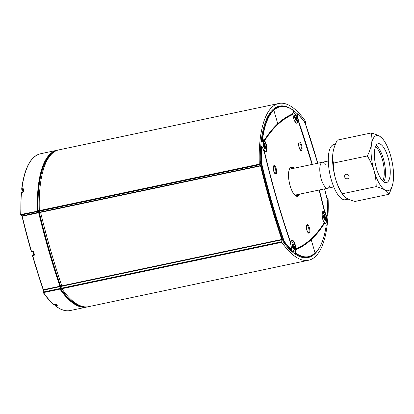 <?xml version="1.0" encoding="UTF-8"?>
<svg xmlns="http://www.w3.org/2000/svg" width="414" height="414" viewBox="0 0 414 414"><rect width="100%" height="100%" fill="white"/><g stroke="black" fill="none" stroke-linecap="round" stroke-linejoin="round"><path stroke-width="0.62" d="M329.994 185.032A13.253 4.642 -101.9 0 1 327.816 188.199A13.253 4.642 -101.9 0 1 321.192 178.822A13.253 4.642 -101.9 0 1 322.34 162.267A13.253 4.642 -101.9 0 1 325.616 164.286M294.825 116.22L296.129 115.941L296.553 118.466L295.948 119.63L294.923 118.264L294.504 115.739L295.104 114.58L296.196 116.096C295.482 114.305 294.633 113.167 293.655 112.675A4.999 1.749 -101.9 0 0 293.355 112.536M294.297 115.309L295.498 114.818L295.104 114.58M295.565 119.708L296.041 119.284M295.363 122.177A4.999 1.749 -101.9 0 0 295.425 122.125A4.999 1.749 -101.9 0 0 295.601 121.913C296.61 119.946 296.864 118.223 296.372 116.727L294.696 117.26M323.795 216.589L325.099 216.315L325.523 218.84L324.923 220L323.893 218.639L323.474 216.113L324.074 214.954L325.166 216.47C324.452 214.68 323.603 213.541 322.625 213.05A4.999 1.749 -101.9 0 0 322.294 212.899M323.272 215.684L324.472 215.192L324.074 214.954M324.54 220.082L325.016 219.658M324.24 222.613A4.999 1.749 -101.9 0 0 324.395 222.499A4.999 1.749 -101.9 0 0 324.571 222.282C325.58 220.32 325.839 218.592 325.342 217.102L323.665 217.629M292.589 245.424L293.893 245.145L294.313 247.67L293.712 248.835L292.688 247.468L292.263 244.943L292.869 243.784L293.956 245.3C293.241 243.51 292.398 242.371 291.415 241.879A4.999 1.749 -101.9 0 0 291.089 241.735M292.061 244.514L293.262 244.022L292.869 243.784M293.329 248.912L293.805 248.488M291.058 249.808A4.999 1.749 -101.9 0 0 292.91 251.495A4.999 1.749 -101.9 0 0 293.184 251.329A4.999 1.749 -101.9 0 0 293.366 251.117C294.37 249.15 294.628 247.427 294.137 245.932L292.46 246.465M264.173 143.539L265.312 146.432L265.053 148.331L264.825 147.798L264.468 148.331L264.06 147.834L263.511 146.432L263.361 144.041L263.583 143.539L264.22 143.787L264.173 143.404M263.304 143.41L263.583 143.539L263.206 143.622M263.288 143.901L264.22 143.787M264.825 147.798L264.044 148.165M263.149 145.857L265.167 145.573C264.97 144.088 264.06 142.732 262.445 141.51A4.999 1.749 -101.9 0 0 261.881 141.345L261.177 141.428M263.956 151.115A4.999 1.749 -101.9 0 0 264.396 150.743C265.374 148.761 265.674 147.28 265.302 146.287L263.982 146.711M261.156 146.675A4.999 1.749 -101.9 0 1 261.068 146.245A4.999 1.749 -101.9 0 1 260.867 144.517M261.089 142.235A4.999 1.749 -101.9 0 1 261.881 141.345M312.063 164.436A349.83 122.513 78.1 0 0 298.246 120.831L298.044 120.769A6.226 2.179 -101.9 0 1 295.498 122.435A6.226 2.179 -101.9 0 1 293.117 114.911L292.921 114.497A349.83 122.513 78.1 0 0 264.753 140.522L264.825 141.05A6.226 2.179 -101.9 0 1 266.875 148.88A6.226 2.179 -101.9 0 1 264.644 151.627L264.551 151.959A349.83 122.513 78.1 0 0 290.7 242.552L290.902 242.614A6.226 2.179 -101.9 0 1 293.448 240.953A6.226 2.179 -101.9 0 1 295.834 248.472L295.425 248.421L295.808 249.254A6315.084 266.983 -13.9 0 0 294.049 249.658L295.819 249.249A0.31 0.295 67 0 0 295.865 249.233C306.526 244.69 315.965 235.975 324.172 223.089L324.007 222.158M295.834 248.472L296.031 248.886A349.83 122.513 78.1 0 0 324.198 222.861L324.095 222.225C321.311 218.659 322.201 210.203 323.049 211.74L323.049 211.74A5.91 2.07 -101.9 0 1 324.038 212.103A7525.262 6972.754 -89.1 0 0 322.423 212.496M290.902 242.614L290.928 242.702C291.166 241.233 291.472 240.524 291.839 240.575L291.839 240.575A5.91 2.07 -101.9 0 1 295.425 248.421A7525.262 636.23 -11.3 0 1 294.271 248.685M290.535 243.065L290.928 242.702M262.745 141.717A7419.646 3110.553 159.4 0 1 264.52 141.355A5.91 2.07 -101.9 0 1 266.43 147.638A5.91 2.07 -101.9 0 1 265.312 151.767L264.562 151.452A0.31 0.264 -48.7 0 0 264.349 151.4L264.132 151.622M261.234 140.941A6562.045 2209.968 161.6 0 1 264.37 140.299L264.52 141.355L264.825 141.05M296.124 120.909A7419.646 6189.911 -155 0 0 297.64 120.645A5.91 2.07 -101.9 0 1 296.517 122.937L296.517 122.937C296.139 123.905 293.117 119.341 293.143 114.957L292.579 114.248M296.217 120.671L297.764 120.402L298.044 120.769M324.121 222.339A6.226 2.179 -101.9 0 1 322.076 214.504A6.226 2.179 -101.9 0 1 324.307 211.756A0.31 0.264 131.3 0 1 324.038 212.103L324.255 211.942M292.615 114.248L292.563 114.254A350.146 122.622 78.1 0 0 271.279 130.793M290.354 108.411A98.511 34.497 -101.9 0 0 279.336 106.129A98.511 34.497 -101.9 0 0 260.266 159.928A8.347 2.924 78.1 0 0 260.887 164.777A311.39 109.053 -101.9 0 0 282.488 239.618A8.347 2.924 78.1 0 0 284.34 243.334A98.511 34.497 -101.9 0 0 308.083 257.575A98.511 34.497 -101.9 0 0 317.243 251.039M326.734 216.936A98.511 34.497 -101.9 0 1 326.015 224.145M293.014 110.15A98.511 34.497 -101.9 0 1 297.211 113.721M308.642 260.23L88.674 306.65A101.223 35.449 -101.9 0 1 61.862 288.724L61.81 285.851A313.062 109.638 -101.9 0 1 40.593 212.341L39.314 210.591A101.223 35.449 -101.9 0 1 58.804 149.894L278.772 103.474A101.223 35.449 78.1 0 0 259.283 164.177L260.561 165.921A313.062 109.638 78.1 0 0 281.779 239.432L281.836 242.304A101.223 35.449 78.1 0 0 308.642 260.23A101.223 35.449 78.1 0 0 328.136 199.532L326.858 197.788A313.062 109.638 78.1 0 0 324.659 188.867M317.781 163.23A313.062 109.638 78.1 0 0 305.641 124.278L305.584 121.4A101.223 35.449 78.1 0 0 278.772 103.474M22.522 190.585A6.572 2.303 78.1 0 0 21.952 192.479M32.872 251.308A6.572 2.303 78.1 0 0 33.922 254.393M80.994 306.003A100.39 35.159 78.1 0 1 60.718 288.848L60.635 286.271A312.228 109.343 78.1 0 1 39.221 212.082L38.093 210.472A100.39 35.159 78.1 0 1 52.04 153.589M21.709 192.639L21.507 192.712A0.419 0.259 -174.7 0 0 21.259 192.924L20.7 214.638A0.419 0.419 0 0 0 20.829 214.933A0.419 0.347 -46.8 0 1 20.736 214.706L20.948 214.468L21.13 215.006L37.581 211.533L38.678 212.744L39.087 212.144L22.082 215.896L22.227 216.212L38.678 212.744A313.062 109.638 78.1 0 0 59.895 286.255L43.444 289.722L43.315 290.064L43.444 289.722L43.501 290.121L59.952 286.654L60.527 286.431L59.895 286.255L59.952 289.127A0.419 0.3 -35 0 0 60.356 288.713L59.813 288.553L43.361 292.025L43.501 292.6L59.952 289.127A101.223 35.449 78.1 0 0 86.759 307.053L87.716 306.81M21.849 215.891L20.829 214.933A0.419 0.347 -46.8 0 0 21.13 215.006L22.227 216.212A313.062 109.638 -101.9 0 0 31.443 251.262L31.185 251.231A312.642 109.493 78.1 0 1 21.947 216.082M57.862 150.132L56.889 150.298A101.223 35.449 78.1 0 0 37.4 210.995L37.581 211.533A0.419 0.347 -46.8 0 0 37.948 211.073L20.948 214.468A101.223 35.449 -101.9 0 1 21.507 192.712L22.656 192.474L23.484 191.656A101.223 35.449 -101.9 0 1 23.758 189.089L23.07 188.618L21.921 188.862L22.051 189.446L23.541 189.431A0.419 0.269 6.7 0 1 23.758 189.089M43.501 290.121L43.144 292.346A0.419 0.3 -35 0 0 43.501 292.6A101.223 35.449 -101.9 0 0 53.742 304.378A0.419 0.357 131.1 0 1 53.447 304.311A0.419 0.419 0 0 0 53.81 304.404L55.988 304.259A0.419 0.357 130.5 0 1 55.693 304.197L57.034 305.289A0.419 0.362 -52 0 0 57.318 305.346A101.223 35.449 -101.9 0 1 55.988 304.259M43.247 289.966L32.53 255.992L32.809 255.992A313.062 109.638 -101.9 0 0 43.444 289.722L43.315 290.064M32.53 255.992L32.546 255.956A0.419 0.383 -132.7 0 1 32.644 255.567A0.419 0.419 0 0 0 32.53 255.992M22.858 192.401L21.59 192.551A0.419 0.419 0 0 0 21.259 192.924A0.419 0.259 -174.7 0 0 21.29 193.043M23.267 191.987A0.419 0.259 5.6 0 1 23.484 191.656M23.034 190.74L22.977 190.797A0.419 0.419 0 0 1 22.542 190.611L21.735 189.348A0.419 0.285 -32.6 0 1 21.704 189.203A0.419 0.274 7 0 1 21.921 188.862A101.223 35.449 -101.9 0 1 40.443 153.77C30.636 156.357 24.379 168.125 21.668 189.074A0.419 0.419 0 0 0 21.735 189.348A0.419 0.285 -32.6 0 0 22.051 189.446L22.858 190.709A0.419 0.285 147.4 0 1 22.511 190.466M33.958 255.748L33.964 255.236L32.815 255.479L32.809 255.992L33.958 255.748L34.491 254.801A313.062 109.638 -101.9 0 1 33.581 251.645L32.592 251.019L31.443 251.262L31.65 251.562L32.799 251.319L32.592 251.019M31.205 251.282A0.419 0.383 -132.7 0 0 31.609 251.552M32.768 251.314L31.65 251.562A0.419 0.419 0 0 1 31.164 251.267L21.854 215.885M53.861 304.352L54.886 304.135M34.072 254.32L32.815 255.479A0.419 0.383 -132.7 0 0 32.644 255.567L34.057 254.263M86.759 307.053L70.313 310.526A101.223 35.449 -101.9 0 1 55.735 306.008L57.318 305.346M56.909 305.04L55.543 305.48L55.735 306.008A0.419 0.362 127.3 0 1 55.326 305.698L55.29 305.641A0.419 0.419 0 0 0 55.455 305.951C60.703 309.936 65.655 311.463 70.313 310.526M55.466 304.135L55.29 305.641L55.207 304.13M23.35 190.719L22.858 190.709L23.36 190.6M277.742 123.734A0.31 0.285 47.3 0 1 277.54 124.086A0.31 0.285 -132.7 0 0 277.742 123.734L273.845 110.217L277.742 123.734A350.523 122.756 78.1 0 0 265.048 139.104L263.454 139.901A6.158 2.158 78.1 0 0 263.439 139.896A1.252 0.44 -101.9 0 1 262.911 139.109A1.252 0.44 -101.9 0 1 262.771 137.815L262.766 137.815A97.709 34.217 -101.9 0 1 273.845 110.217A0.31 0.285 -132.7 0 0 273.478 109.984A0.31 0.285 47.3 0 1 273.845 110.217A97.709 34.217 -101.9 0 1 292.833 110.036L292.833 110.041A1.252 0.44 -101.9 0 1 293.34 110.993A1.252 0.44 -101.9 0 1 293.397 112.225A6.158 2.158 78.1 0 0 293.386 112.251L292.103 114.109A350.523 122.756 78.1 0 0 277.742 123.734M272.246 110.217L273.478 109.984L272.246 110.217M326.025 225.806L326.18 225.573A97.709 34.217 -101.9 0 1 315.106 253.166A0.31 0.285 47.3 0 1 314.909 253.518A0.31 0.285 -132.7 0 0 315.106 253.166L311.204 239.654L315.106 253.166A97.709 34.217 -101.9 0 1 296.113 253.347L294.866 253.891M316.425 233.594A350.213 122.647 -101.9 0 1 310.831 239.416A0.31 0.285 47.3 0 1 311.204 239.654A0.31 0.285 -132.7 0 0 310.831 239.416L310.831 239.416A350.213 122.647 -101.9 0 1 296.486 249.031L296.196 249.093M276.314 107.195A98.092 34.352 -101.9 0 1 276.417 107.174L280.138 106.465A98.02 34.326 78.1 0 0 273.478 109.984A98.02 34.326 78.1 0 0 262.357 137.696L261.632 137.852M297.656 113.866A0.31 0.259 133.8 0 1 297.692 113.897L297.185 113.726A1.563 0.549 78.1 0 1 297.469 113.845A0.31 0.259 133.8 0 1 297.764 114.067L297.764 114.062A97.709 34.217 -101.9 0 1 303.757 120.81L303.602 120.609M303.757 120.81A7.964 2.789 -101.9 0 1 305.527 124.36L303.721 120.681L297.692 113.897A0.31 0.259 133.8 0 1 297.764 114.062A1.252 0.44 -101.9 0 0 297.335 114.274A1.252 0.44 -101.9 0 0 297.423 115.516L297.045 115.656A5.843 2.044 -101.9 0 1 297.469 117.617L297.873 117.581A6.158 2.158 78.1 0 0 297.423 115.516M324.571 188.887A310.593 108.773 -101.9 0 1 327.003 198.756L327.019 198.746A7.964 2.789 -101.9 0 1 327.598 203.398A97.709 34.217 -101.9 0 1 327.2 216.051L327.2 216.046A1.252 0.44 -101.9 0 1 326.858 216.553A1.252 0.44 -101.9 0 1 326.341 215.699A6.158 2.158 78.1 0 0 325.658 213.852L324.157 209.375A350.523 122.756 78.1 0 0 319.334 189.99M326.18 225.568L326.18 225.573A1.252 0.44 -101.9 0 0 326.041 224.274A1.252 0.44 -101.9 0 0 325.507 223.488A6.158 2.158 78.1 0 1 325.492 223.482L323.898 224.279A350.523 122.756 78.1 0 1 311.204 239.654A350.523 122.756 78.1 0 1 296.848 249.275A0.31 0.295 66.1 0 0 296.486 249.031L295.161 250.951L293.128 251.381M294.892 253.911L296.113 253.342A1.252 0.44 -101.9 0 1 295.606 252.39A1.252 0.44 -101.9 0 1 295.555 251.158A6.158 2.158 78.1 0 0 295.56 251.138L296.848 249.275M295.839 253.694A98.02 34.326 78.1 0 0 308.684 256.949L304.989 257.798A98.092 34.352 -101.9 0 1 304.89 257.824M291.187 249.321A0.31 0.259 -46.2 0 0 291.187 249.316L291.187 249.321A97.709 34.217 -101.9 0 1 285.189 242.573L284.899 242.894A98.02 34.326 78.1 0 0 290.913 249.668A0.31 0.259 -46.2 0 0 291.187 249.321M262.605 147.684L262.621 147.658C262.145 146.634 261.814 146.271 261.632 146.572A1.563 0.549 78.1 0 0 261.337 147.218L261.751 147.337A1.252 0.44 -101.9 0 1 262.093 146.83A1.252 0.44 -101.9 0 1 262.605 147.684A6.158 2.158 78.1 0 0 263.288 149.532L264.789 154.008A350.523 122.756 78.1 0 0 289.904 241.02L291.073 245.802A6.158 2.158 78.1 0 0 291.523 247.867A1.252 0.44 -101.9 0 1 291.616 249.114A1.252 0.44 -101.9 0 1 291.187 249.316M290.079 249.854L290.913 249.668A1.563 0.549 78.1 0 0 291.187 249.777C291.668 249.57 291.787 248.923 291.539 247.841L291.523 247.867M261.638 137.841L262.357 137.696A1.563 0.549 78.1 0 0 262.543 139.301A1.563 0.549 78.1 0 0 263.2 140.263A0.31 0.29 -78.8 0 0 263.439 139.896M285.189 242.573A7.964 2.789 -101.9 0 1 283.419 239.023A310.593 108.773 -101.9 0 1 261.948 164.627A7.964 2.789 -101.9 0 1 261.353 159.985L260.944 159.913A98.02 34.326 78.1 0 1 261.343 147.218L260.644 147.358M289.474 169.202L322.34 162.267A13.253 4.642 78.1 0 0 321.471 162.738A13.253 4.642 78.1 0 0 320.845 177.518A13.253 4.642 78.1 0 0 327.816 188.199L294.949 195.139M348.728 175.391A19.613 6.867 78.1 0 0 349.131 176.623M348.298 199.118L345.374 199.734A28.162 9.864 -101.9 0 1 330.558 177.037A28.162 9.864 -101.9 0 1 331.899 145.619A28.162 9.864 -101.9 0 1 333.746 144.621L335.387 144.274M343.061 195.123L342.021 193.592A28.162 9.864 -101.9 0 1 335.578 178.905A28.162 9.864 -101.9 0 1 333.068 152.093A28.162 9.864 -101.9 0 1 333.156 151.596A28.162 9.864 -101.9 0 1 333.156 151.591L333.068 152.093C332.468 155.83 332.597 159.493 333.461 163.085C333.456 168.627 334.16 173.901 335.578 178.905C337.048 183.899 339.289 188.846 342.311 193.752L343.061 195.123L346.347 198.089C348.438 199.341 351.32 200.464 354.995 201.452L388.86 194.306C388.213 192.676 386.867 191.232 384.829 189.969A28.162 9.864 78.1 0 0 392.995 182.833L392.995 182.843A28.162 9.864 78.1 0 0 393.083 182.341C392.436 186.088 391.028 190.078 388.86 194.306M349.038 176.064A2.386 2.189 47.3 0 1 345.245 178.01A2.386 2.189 47.3 0 1 345.235 174.775A2.386 2.189 47.3 0 1 349.038 176.064M382.639 180.902A18.552 6.5 78.1 0 0 383.224 162.966A18.552 6.5 78.1 0 0 375.441 146.789M376.093 145.428A19.877 6.96 -101.9 0 1 384.378 162.723A19.877 6.96 -101.9 0 1 383.788 181.886M376.906 144.408A19.877 6.96 -101.9 0 1 378.21 143.705A19.877 6.96 -101.9 0 1 388.668 159.726A19.877 6.96 -101.9 0 1 387.727 181.901A19.877 6.96 -101.9 0 1 386.422 182.605A19.877 6.96 -101.9 0 1 375.964 166.583A19.877 6.96 -101.9 0 1 376.906 144.408M371.161 132.977C374.836 133.97 377.718 135.093 379.809 136.341A28.162 9.864 78.1 0 0 371.549 143.974C372.15 140.232 372.02 136.568 371.161 132.977L337.291 140.123C335.123 144.357 333.72 148.341 333.068 152.093M379.809 136.341L383.09 139.311L384.135 140.843A28.162 9.864 78.1 0 0 379.809 136.341M393.083 182.341A28.162 9.864 78.1 0 0 390.573 155.529A28.162 9.864 78.1 0 0 384.135 140.843M384.829 189.969C382.738 188.717 379.855 187.599 376.181 186.605C376.186 181.058 375.477 175.79 374.059 170.785A28.162 9.864 78.1 0 0 384.829 189.969M374.059 170.785C372.595 165.791 370.349 160.844 367.327 155.938C369.495 151.705 370.903 147.72 371.549 143.974A28.162 9.864 78.1 0 0 374.059 170.785M376.181 186.605L342.311 193.752M367.327 155.938L333.461 163.085M296.243 195.967A14.386 5.04 78.1 0 0 297.511 194.596M295.725 194.973A13.357 4.678 -101.9 0 1 295.177 195.196L295.037 195.217M289.526 169.093L289.66 169.057A13.357 4.678 -101.9 0 1 290.25 169.036M292.036 168.664A14.386 5.04 78.1 0 0 290.328 167.918M290.861 167.556A15.929 5.579 -101.9 0 1 291.156 167.82L290.861 167.556M297.045 195.724A15.929 5.579 -101.9 0 1 296.879 196.081L297.531 194.59M295.658 115.17L295.104 115.278M296.088 115.936L294.82 116.205M296.553 118.466L295.549 118.678M296.512 118.135L295.415 118.368M296.414 117.064L294.566 117.452M324.628 215.544L324.074 215.653M325.057 216.31L323.789 216.579M325.523 218.84L324.519 219.053M325.487 218.509L324.385 218.742M325.383 217.433L323.536 217.826M293.422 244.374L292.864 244.483M293.852 245.14L292.584 245.409M294.313 247.67L293.309 247.882M294.276 247.339L293.174 247.572M294.178 246.268L292.331 246.656M264.577 144.036L263.495 144.263M264.696 144.372L263.646 144.595M265.074 145.33L263.154 145.733M265.276 147.834L264.955 147.901M265.265 147.456L264.085 147.71M265.286 146.499L264.018 146.768M297.557 195.874A18.47 6.469 78.1 0 0 297.795 194.539M292.32 168.601A18.47 6.469 78.1 0 0 291.565 167.473M324.307 211.756L324.395 211.425A349.83 122.513 78.1 0 0 319.09 190.042M299.56 194.166A14.925 5.227 -101.9 0 1 290.1 185.736A14.925 5.227 -101.9 0 1 288.925 170.718A14.925 5.227 -101.9 0 1 294.09 168.229M309.289 233.025A4.347 1.521 -101.9 0 1 306.831 230.101A4.347 1.521 -101.9 0 1 306.924 224.828A4.347 1.521 -101.9 0 1 309.382 227.752A4.347 1.521 -101.9 0 1 309.289 233.025M273.757 165.729A4.347 1.521 -101.9 0 1 276.21 168.648A4.347 1.521 -101.9 0 1 276.122 173.921A4.347 1.521 -101.9 0 1 273.664 171.003A4.347 1.521 -101.9 0 1 273.757 165.729M299.193 142.23A4.347 1.521 -101.9 0 1 301.651 145.148A4.347 1.521 -101.9 0 1 301.558 150.422A4.347 1.521 -101.9 0 1 299.099 147.503A4.347 1.521 -101.9 0 1 299.193 142.23M296.031 248.886A0.31 0.295 67 0 1 295.865 249.233L295.803 249.254M264.794 139.642A350.146 122.622 78.1 0 0 264.37 140.299A0.31 0.274 -147.5 0 1 264.753 140.522M292.921 114.497A0.31 0.295 -113 0 0 292.563 114.254M264.644 151.627A0.31 0.264 -48.7 0 0 264.562 151.452L264.246 151.358M264.551 151.959L264.267 152.036M290.7 242.552L290.442 242.707M299.032 194.275A14.609 5.118 -101.9 0 1 297.205 196.05L294.602 194.803C292.853 192.929 291.358 189.897 290.111 185.71C288.335 179.014 288.061 173.657 289.293 169.647C290.214 167.856 290.84 167.132 291.171 167.458A14.609 5.118 -101.9 0 1 293.557 168.343M293.402 168.374A14.609 5.118 78.1 0 0 291.099 167.473M297.128 196.06A14.609 5.118 78.1 0 0 298.877 194.306M293.272 168.4A14.723 5.154 78.1 0 0 291.818 167.499M297.78 195.75A14.723 5.154 78.1 0 0 298.748 194.337M292.103 167.623A18.045 6.319 -101.9 0 1 292.719 168.519M298.189 194.451A18.045 6.319 -101.9 0 1 297.992 195.522M298.028 194.487A18.159 6.36 -101.9 0 1 297.801 195.698M291.86 167.535A18.159 6.36 -101.9 0 1 292.553 168.555M292.45 168.576A18.159 6.36 78.1 0 0 291.715 167.499M297.687 195.791A18.159 6.36 78.1 0 0 297.925 194.508M308.549 232.554A3.721 1.304 -101.9 0 1 308.316 232.684C308.72 232.508 307.545 233.977 306.427 227.493L306.784 225.402A3.721 1.304 -101.9 0 1 308.627 228.042A3.721 1.304 -101.9 0 1 308.549 232.554M300.59 150.085L299.42 148.316C297.821 141.935 299.493 142.804 299.053 142.799L299.032 142.804A3.721 1.304 -101.9 0 1 300.895 145.438A3.721 1.304 -101.9 0 1 300.818 149.951A3.721 1.304 -101.9 0 1 300.585 150.08L300.569 150.085M275.155 173.585L273.985 171.815C272.381 165.434 274.052 166.304 273.618 166.299L273.597 166.309A3.721 1.304 -101.9 0 1 275.46 168.938A3.721 1.304 -101.9 0 1 275.382 173.456A3.721 1.304 -101.9 0 1 275.15 173.585L275.134 173.585M259.283 164.177L39.314 210.591M259.464 164.715L39.49 211.13M260.411 165.605L40.443 212.025M260.561 165.921L40.593 212.341M281.779 239.432L61.81 285.851M281.836 239.83L61.867 286.25M281.696 241.735L61.722 288.149M281.836 242.304L61.862 288.724M55.238 304.13L55.321 305.579M32.566 256.012A312.642 109.493 78.1 0 0 43.247 289.872M39.967 211.575L39.076 211.766M39.221 212.082L40.267 211.859M38.274 211.011L39.34 210.788M39.304 210.219L38.093 210.472M84.534 306.831A100.804 35.304 -101.9 0 1 60.356 288.713L60.527 286.431A312.642 109.493 -101.9 0 1 39.087 212.144L37.948 211.073A100.804 35.304 -101.9 0 1 54.943 151.4M61.852 286.017L60.635 286.271M60.692 286.669L61.852 286.426M61.733 288.03L60.573 288.279M60.718 288.848L61.81 288.62M23.469 189.628L23.07 188.618M23.51 189.302L23.231 191.868L22.656 192.474M32.825 251.303L33.306 251.65L32.825 251.303M55.005 304.114L55.704 304.197M33.337 251.671A312.642 109.493 78.1 0 0 34.233 254.765L34.491 254.801M34.233 254.765L33.964 255.236L34.233 254.765M33.581 251.645L33.301 251.65L34.134 255.153M56.884 305.765L56.677 305.004M324.431 211.813L325.316 214.095L324.053 214.364M325.658 213.852L325.316 214.095A5.843 2.044 -101.9 0 1 325.963 215.849L325.016 216.051M326.341 215.699L325.963 215.849A1.563 0.549 78.1 0 0 326.739 216.936L325.373 217.221M291.886 114.476A0.31 0.295 -113.9 0 0 292.103 114.109M293.298 112.525L293.386 112.251M291.937 114.461L293.397 112.225M295.203 114.145L297.185 113.726A1.563 0.549 78.1 0 0 297.045 115.656L296.108 115.858M296.548 117.814L297.469 117.617L298.059 120.484M298.82 122.503L297.873 117.581M312.306 164.384A350.523 122.756 78.1 0 0 299.043 122.363M305.527 124.36A310.593 108.773 -101.9 0 1 317.683 163.251L305.537 124.324M323.753 223.746L325.161 223.239A0.31 0.29 102.2 0 1 325.269 223.239A0.31 0.29 101.2 0 1 325.507 223.488M308.684 256.949L315.028 253.456C320.477 248.291 324.203 239.028 326.206 225.666C326.201 224.316 325.89 223.503 325.28 223.239A0.31 0.29 102.2 0 1 325.492 223.482M323.551 224.052A0.31 0.274 33 0 1 323.898 224.279M293.086 251.412L295.156 250.972A5.843 2.044 -101.9 0 1 295.156 250.972A1.563 0.549 78.1 0 0 295.213 252.488A1.563 0.549 78.1 0 0 295.834 253.689M295.555 251.158L295.156 250.972L295.56 251.138M291.513 247.831L291.073 245.802M291.078 245.833L289.904 241.02M289.914 240.979C280.356 213.086 271.982 184.095 264.805 153.998L264.789 154.008M283.419 239.023L283.057 239.204A8.28 2.898 78.1 0 0 284.899 242.894L284.144 243.065M261.948 164.627L261.56 164.731A310.904 108.882 78.1 0 0 283.057 239.204L282.4 239.344M260.266 160.047L260.944 159.913A8.28 2.898 78.1 0 0 261.56 164.731L260.913 164.87M261.353 159.985A97.709 34.217 -101.9 0 1 261.746 147.332M291.942 114.455C286.933 116.676 282.177 119.863 277.67 124.024C273.162 128.185 268.95 133.292 265.022 139.337A0.31 0.274 -147 0 0 265.022 139.337L263.796 140.274L261.265 140.677L263.2 140.263A5.843 2.044 -101.9 0 1 263.216 140.268A0.31 0.29 -77.8 0 0 263.454 139.901M292.056 168.658L291.156 167.82M296.243 118.87L295.575 119.009M325.213 219.239L324.55 219.379M294.007 248.074L293.34 248.214M292.91 251.495L292.124 251.738M264.148 144.005L263.433 144.155M264.8 147.798L264.044 147.958M322.397 212.568L324.146 212.144L324.41 211.414L319.111 190.036M312.084 164.43L298.256 120.79L297.754 120.402M292.18 114.326L292.584 114.248M291.016 167.489L293.34 168.462M298.784 194.254L297.05 196.081M297.506 195.905L297.754 194.544M292.279 168.612L291.503 167.468M43.253 289.971L43.108 292.232A0.419 0.419 0 0 0 43.185 292.501C46.591 297.371 50.011 301.304 53.447 304.311M56.889 150.298L40.443 153.77M280.138 106.465C284.092 105.73 288.289 106.853 292.729 109.845L293.402 112.401M324.592 188.882L327.019 198.746L327.624 203.455L327.226 216.134L326.739 216.936M325.275 223.239L324.007 223.353M261.632 146.572L260.685 146.773M264.805 153.998L262.621 147.658M290.209 249.984L291.187 249.777M263.796 140.274L261.25 140.812M327.816 188.199L333.782 186.942M322.34 162.267L328.312 161.01"/></g></svg>
